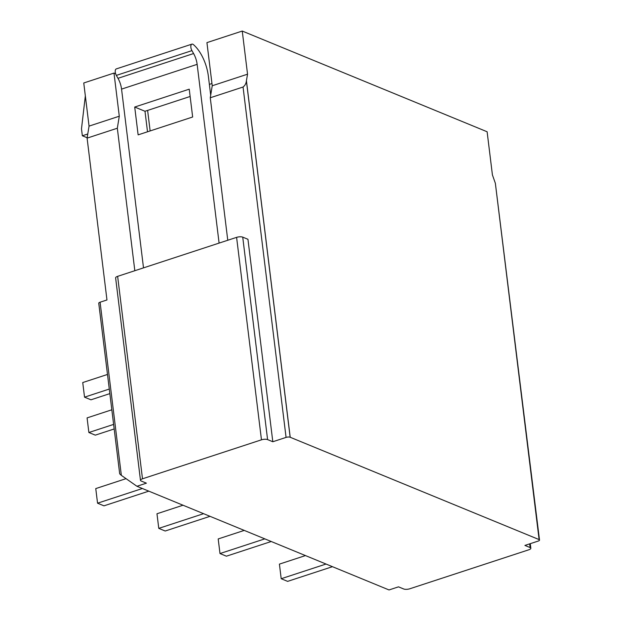 <?xml version="1.0" encoding="UTF-8"?>
<svg xmlns="http://www.w3.org/2000/svg" width="621" height="621" viewBox="0 0 621 621"><rect width="100%" height="100%" fill="white"/><g stroke="black" fill="none" stroke-linecap="round" stroke-linejoin="round"><path stroke-width="0.93" d="M115.63 73.752L113.992 73.076L83.757 82.981L89.051 126.117L87.095 138.126L106.967 299.959L100.09 302.21L121.351 475.375L136.93 486.266L389.025 589.95L398.503 586.845L403.728 588.995A4.463 1.483 -7 0 0 409.852 588.762L528.82 549.787A4.463 1.483 -7 0 0 530.839 548.25L530.272 543.67M529.674 543.864L530.124 547.575L524.908 545.424L538.166 541.085A2.973 0.986 -7 0 0 539.509 540.06L495.395 183.583M243.052 87.025C245 85.543 246.118 83.493 246.397 80.877L290.154 437.246L539.113 539.595L495.356 183.265L492.414 174.897L487.12 131.761L242.252 31.05L206.933 42.624L212.235 85.76L210.271 97.769L243.052 87.025L286.071 437.401L272.813 441.748L247.95 239.287L242.733 237.137A4.463 1.483 173 0 0 236.601 237.362L117.641 276.345A4.463 1.483 173 0 0 115.622 277.882L140.478 480.336A4.463 1.483 173 0 0 141.192 481.011L146.409 483.161L136.93 486.266M209.37 84.386L211.955 83.54M85.341 95.898L81.491 128.819L82.345 135.774L87.771 133.996M100.09 302.21A2.973 0.986 173 0 0 98.747 303.234L119.69 473.831L121.351 475.375M113.992 73.076L119.286 116.212L89.051 126.117M134.827 270.709L117.33 128.221L119.286 116.212M87.095 138.126L117.33 128.221M227.767 240.257L210.271 97.769M117.641 276.345L142.496 478.807L261.464 439.823A4.463 1.483 173 0 1 267.589 439.598L272.813 441.748M290.154 437.246A2.973 0.986 173 0 0 286.071 437.401M539.113 539.595L539.036 539.61A2.973 0.986 -7 0 1 539.509 540.06M530.124 547.575A4.463 1.483 -7 0 1 530.839 548.25M142.496 478.807A4.463 1.483 173 0 0 140.478 480.336M242.252 31.05L247.546 74.186L212.235 85.76M247.546 74.186L246.397 80.877M219.097 243.098L197.144 64.351A14.865 7.141 -108.1 0 0 193.589 53.546L191.936 50.627A4.463 2.142 -108.1 0 1 191.889 44.145A4.463 2.142 -108.1 0 1 193.449 44.642A29.73 14.275 -108.1 0 1 208.361 76.166L210.698 95.176M147.519 131.792L144.996 111.268L190.135 96.48M192.657 117.004L138.126 134.866L134.71 107.037L189.234 89.176L192.657 117.004M143.505 267.868L121.553 89.121A14.865 7.141 -108.1 0 0 117.99 78.316L116.344 75.397A4.463 2.142 -108.1 0 1 116.298 68.908L191.889 44.145M134.71 107.037L144.996 111.268M290.209 437.223L246.452 80.901M148.807 491.149L103.979 505.836L97.551 503.196L95.758 488.587L126.047 478.659M332.452 566.686L287.632 581.372L281.204 578.725L279.411 564.116L305.462 555.578M326.025 564.039L281.204 578.725M271.237 541.504L226.417 556.191L219.989 553.552L218.196 538.943L244.247 530.404M264.81 538.865L219.989 553.552M210.022 516.33L165.202 531.017L158.774 528.37L156.973 513.761L183.024 505.222M203.595 513.683L158.774 528.37M109.839 393.621L90.961 399.808L84.534 397.168L82.74 382.552L107.487 374.447M109.28 389.056L84.534 397.168M114.179 428.964L95.3 435.15L88.873 432.511L87.08 417.894L111.827 409.79M113.62 424.399L88.873 432.511M142.38 488.51L97.551 503.196M87.157 137.753L82.345 135.774M236.601 237.362L261.464 439.823M242.733 237.137L267.589 439.598M197.144 64.351L121.553 89.121M191.936 50.627L116.344 75.397M193.589 53.546L117.99 78.316M147.619 110.406L150.135 130.93"/></g></svg>
